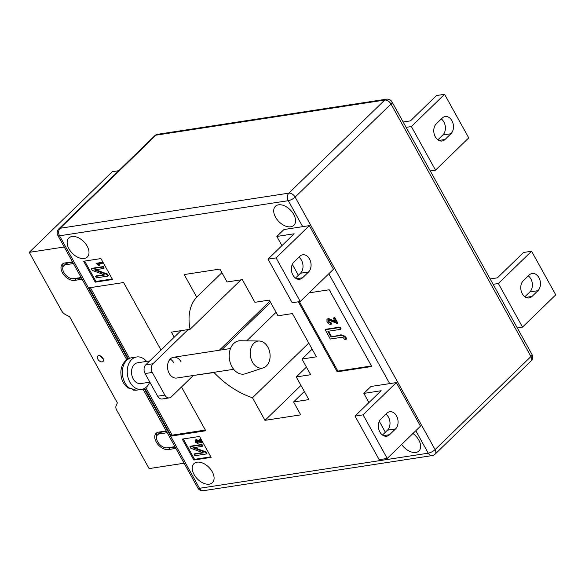 <?xml version="1.0" encoding="UTF-8"?>
<svg xmlns="http://www.w3.org/2000/svg" width="585" height="585" viewBox="0 0 585 585"><rect width="100%" height="100%" fill="white"/><g stroke="black" fill="none" stroke-linecap="round" stroke-linejoin="round"><path stroke-width="0.88" d="M98.675 355.614A3.781 2.333 45.8 0 1 102.594 357.72A3.781 2.333 45.8 0 1 103.055 361.464A3.781 2.333 45.8 0 1 102.156 361.888A3.781 2.333 45.8 0 1 98.236 359.782A3.781 2.333 45.8 0 1 97.783 356.038A3.781 2.333 45.8 0 1 98.675 355.614M118.711 170.725L112.313 171.705L29.25 252.354L61.63 310.774A6.303 3.89 -134.2 0 0 65.593 314.65L69.63 316.741L117.38 402.882L116.108 405.785A6.303 3.89 45.8 0 0 116.729 410.173L149.109 468.592L184.107 463.218M168.261 449.572A10.508 6.486 45.8 0 1 157.372 443.722A10.508 6.486 45.8 0 1 156.107 433.309A10.508 6.486 45.8 0 1 158.601 432.132L165.796 431.028L166.769 432.768L159.566 433.873A8.409 5.185 45.8 0 0 157.577 434.816A8.409 5.185 45.8 0 0 158.586 443.145A8.409 5.185 45.8 0 0 167.295 447.825L174.498 446.721L175.463 448.461L168.261 449.572L170.045 447.839A10.508 6.486 45.8 0 1 167.654 447.774M65.798 264.72A8.409 5.185 -134.2 0 0 63.809 265.663A8.409 5.185 -134.2 0 0 64.825 273.999A8.409 5.185 -134.2 0 0 73.534 278.672L80.737 277.568L81.703 279.308L74.5 280.42A10.508 6.486 -134.2 0 1 63.611 274.57A10.508 6.486 -134.2 0 1 62.346 264.157A10.508 6.486 -134.2 0 1 64.833 262.979L72.035 261.875L73.001 263.616L65.798 264.72L67.582 262.994A8.409 5.185 -134.2 0 0 65.593 263.937L63.809 265.663M64.248 246.987L29.25 252.354M100.452 355.936A3.781 2.333 -134.2 0 0 103.231 358.795M156.641 436.461A10.508 6.486 45.8 0 1 157.138 432.586M157.577 434.816L159.354 433.09A8.409 5.185 45.8 0 1 161.343 432.147L166.023 431.43M170.045 447.839L174.725 447.123M73.893 278.621A10.508 6.486 -134.2 0 0 76.284 278.687L80.957 277.97M63.37 263.433A10.508 6.486 -134.2 0 0 62.88 267.308M67.582 262.994L72.262 262.277M252.449 362.086A13.66 9.843 81.3 0 0 263.389 367.826A13.66 9.843 81.3 0 0 267.871 347.11A13.66 9.843 81.3 0 0 259.272 341.011A13.66 9.843 81.3 0 0 250.994 348.104A13.66 9.843 81.3 0 0 252.449 362.086M259.272 341.011L240.34 340.755A16.811 12.117 81.3 0 0 230.154 349.479A16.811 12.117 81.3 0 0 231.945 366.693A16.811 12.117 81.3 0 0 245.407 373.749L263.389 367.826M149.855 382.166L140.758 383.563A10.508 7.576 -98.7 0 1 137.724 383.19A10.508 7.576 -98.7 0 1 131.515 372.243A10.508 7.576 -98.7 0 1 137.57 362.788L149.804 360.908M146.535 361.413A16.395 11.81 81.3 0 0 141.409 357.545A16.395 11.81 81.3 0 0 136.678 356.967A16.395 11.81 81.3 0 0 127.23 371.716A16.395 11.81 81.3 0 0 136.919 388.798A16.395 11.81 81.3 0 0 141.65 389.376A16.395 11.81 81.3 0 0 149.723 382.18M134.323 390.151L136.751 390.129A16.395 11.81 -98.7 0 1 134.323 390.151L135.471 389.976A16.395 11.81 -98.7 0 1 133.175 389.376A16.395 11.81 -98.7 0 1 130.96 388.191L129.811 388.367A16.395 11.81 -98.7 0 1 122.375 370.905A16.395 11.81 -98.7 0 1 131.779 357.72L136.678 356.967M133.614 390.166L131.713 388.659M131.779 357.72C128.437 358.312 125.76 360.053 123.735 362.949C121.877 365.72 120.912 368.908 120.846 372.513L121.102 376.053C121.965 381.186 124.305 385.164 128.115 387.994L129.811 388.367M181.109 361.881A10.508 7.576 81.3 0 0 173.584 357.26A10.508 7.576 81.3 0 0 169.24 373.405A10.508 7.576 81.3 0 0 176.772 378.034L233.686 369.296M435.313 136.832A9.455 6.815 81.3 0 0 442.084 141A9.455 6.815 81.3 0 0 445.002 139.501L450.933 133.738A9.455 6.815 81.3 0 0 452.797 122.689A9.455 6.815 81.3 0 0 445.148 116.539A9.455 6.815 81.3 0 0 442.238 118.046L436.3 123.801A9.455 6.815 81.3 0 0 435.313 136.832M531.999 296.441A9.455 6.815 -98.7 0 1 529.081 297.94A9.455 6.815 -98.7 0 1 522.31 293.78A9.455 6.815 -98.7 0 1 523.297 280.749L529.228 274.987A9.455 6.815 -98.7 0 1 532.145 273.488A9.455 6.815 -98.7 0 1 539.794 279.637A9.455 6.815 -98.7 0 1 537.929 290.679L531.999 296.441L525.849 297.385M299.842 256.296A9.455 6.815 -98.7 0 1 302.759 254.797A9.455 6.815 -98.7 0 1 309.531 258.965A9.455 6.815 -98.7 0 1 308.544 271.996L302.606 277.751A9.455 6.815 -98.7 0 1 299.695 279.257A9.455 6.815 -98.7 0 1 292.047 273.107A9.455 6.815 -98.7 0 1 293.911 262.058L299.842 256.296M295.476 278.087L300.478 273.232A9.455 6.815 81.3 0 0 301.465 260.201A9.455 6.815 81.3 0 0 298.906 257.203M396.528 415.906A9.455 6.815 81.3 0 0 389.749 411.745A9.455 6.815 81.3 0 0 386.839 413.244L380.901 419.006A9.455 6.815 81.3 0 0 379.043 430.048A9.455 6.815 81.3 0 0 386.692 436.198A9.455 6.815 81.3 0 0 389.603 434.699L395.54 428.937A9.455 6.815 81.3 0 0 396.528 415.906M385.903 414.151A9.455 6.815 -98.7 0 1 388.462 417.149A9.455 6.815 -98.7 0 1 387.467 430.18L382.466 435.035M401.646 444.468A13.243 8.168 -134.2 0 0 415.811 452.446A13.243 8.168 -134.2 0 0 418.94 450.962A13.243 8.168 -134.2 0 0 412.959 433.478M290.723 226.79A13.243 8.168 -134.2 0 0 293.86 225.305A13.243 8.168 -134.2 0 0 292.266 212.187A13.243 8.168 -134.2 0 0 278.548 204.823A13.243 8.168 -134.2 0 0 275.411 206.308A13.243 8.168 -134.2 0 0 277.005 219.426A13.243 8.168 -134.2 0 0 290.723 226.79M84.167 258.497A13.243 8.168 -134.2 0 0 87.304 257.012A13.243 8.168 -134.2 0 0 85.71 243.894A13.243 8.168 -134.2 0 0 71.992 236.53A13.243 8.168 -134.2 0 0 68.854 238.015A13.243 8.168 -134.2 0 0 70.449 251.133A13.243 8.168 -134.2 0 0 84.167 258.497M209.247 484.153A13.243 8.168 -134.2 0 0 212.384 482.669A13.243 8.168 -134.2 0 0 210.79 469.543A13.243 8.168 -134.2 0 0 197.072 462.179A13.243 8.168 -134.2 0 0 193.935 463.664A13.243 8.168 -134.2 0 0 195.529 476.782A13.243 8.168 -134.2 0 0 209.247 484.153M195.273 375.19L214.044 372.535A67.253 41.498 -134.2 0 0 252.479 397.749L264.998 420.344L300.727 414.86L293.568 401.953L308.836 399.606L296.273 376.937L310.679 374.729L301.977 359.036L316.383 356.821L292.412 313.575L278.007 315.79L269.305 300.09L254.899 302.306L242.336 279.63L227.068 281.977L219.916 269.071L184.195 274.555L196.714 297.151A67.253 41.498 -134.2 0 0 190.074 329.282L171.412 332.148L174.213 337.209L180.926 330.686M221.671 349.874L270.577 302.386M298.379 301.787L337.187 371.797L371.753 366.488L329.223 289.758L309.173 292.836M144.707 388.294L171.186 436.066L205.752 430.757L181.496 386.992M161.007 350.035L123.596 282.533L89.022 287.842L128.371 358.824M83.648 261.232L95.245 282.153L112.532 279.498L100.934 258.577L83.648 261.232M193.847 460.029L211.126 457.375L199.529 436.447L182.242 439.101L193.847 460.029L194.556 459.335L210.834 456.834M281.933 245.634L276.844 236.45L283.959 229.532L309.311 225.642L333.479 269.239L300.251 301.502L276.091 257.905L309.311 225.642M363.841 393.391L381.127 390.736L355.022 416.089L379.182 459.678L387.248 458.443L420.476 426.187L396.308 382.59L370.956 386.48L363.841 393.391L368.93 402.575M190.074 329.282L240.998 279.842M196.714 297.151L221.912 272.683M246.687 340.843L276.076 312.302M252.479 397.749L308.77 343.095M264.998 420.344L300.975 385.413M293.568 401.953L304.339 391.497M296.273 376.937L306.438 367.073M301.977 359.036L312.141 349.165M183.251 438.947L194.556 459.335M196.099 440.71L195.69 441.931L197.496 442.852L197.825 443.591L195.076 441.997L195.712 439.986L200.765 442.158L199.258 439.437L200.406 438.874L202.468 442.589L201.993 443.05L195.697 440.885M196.004 440.732L196.165 441.47L197.971 442.392L198.3 443.13L197.825 443.591M196.187 439.525L195.061 440.286L196.187 439.525L200.245 441.222M194.147 454.282L203.426 452.856L190.82 448.271L189.935 446.669L201.452 444.9L202.256 446.348L192.962 447.781L205.598 452.373L206.476 453.96L194.951 455.73L194.147 454.282L194.622 453.821L202.681 452.585M189.935 446.669L190.403 446.209L201.927 444.439L202.732 445.887L202.256 446.348M194.183 447.591L206.066 451.912L206.951 453.499L206.476 453.96M84.657 261.071L95.962 281.465L95.245 282.153M95.962 281.465L112.232 278.965M99.479 265.29L98.806 265.393L96.101 263.447L102.412 262.087L102.814 262.819L102.338 263.279L97.775 263.974L99.479 265.29L99.955 264.829L98.251 263.513M95.552 276.405L104.832 274.987L92.225 270.402L91.333 268.8L102.858 267.031L103.662 268.478L94.368 269.904L106.996 274.497L107.881 276.091L96.357 277.86L95.552 276.405L96.028 275.945L104.079 274.709M91.333 268.8L91.808 268.339L103.333 266.57L104.137 268.018L103.662 268.478M95.589 269.722L107.472 274.036L108.357 275.63L107.881 276.091M145.767 387.584L172.136 435.145L205.357 430.048M172.136 435.145L171.186 436.066M90.368 287.637L129.541 358.305M299.388 301.633L337.896 371.102L371.46 365.954M337.896 371.102L337.187 371.797M326.964 319.359L327.936 318.905L335.519 322.167L333.26 318.094L334.269 317.94L337.355 323.505L328.521 319.995L327.9 321.83L330.62 323.212L331.11 324.317C329.523 324.492 328.148 323.695 326.978 321.933L326.964 319.359L328.412 318.445L335.029 321.289M333.26 318.094L334.744 317.472L337.83 323.044L337.355 323.505M328.192 320.09L328.375 321.37L331.088 322.752L331.585 323.856L331.11 324.317M325.662 329.289L340.068 327.081L341.07 328.887L340.594 329.348L327.871 331.3L331.015 336.967L338.883 335.366C341.201 334.342 343.549 334.986 345.94 337.304L346.591 338.854L346.115 339.315L344.251 339.241L343.98 338.393C342.795 337.274 341.625 336.967 340.463 337.479L330.335 339.037L325.187 329.75L325.662 329.289M328.543 331.198L331.49 336.507M205.598 452.373L206.066 451.912M201.452 444.9L201.927 444.439M199.054 441.251L199.522 440.79M197.496 442.852L197.971 442.392M195.69 441.931L196.165 441.47M199.258 439.437L200.406 438.874M199.931 439.335L201.993 443.05M106.996 274.497L107.472 274.036M102.858 267.031L103.333 266.57M96.101 263.447L102.412 262.087M101.936 262.548L102.338 263.279M331.015 336.967L338.408 335.827C340.726 334.803 343.073 335.446 345.464 337.764L345.94 337.304M345.464 337.764L346.115 339.315M325.187 329.75L339.592 327.541L340.068 327.081M339.592 327.541L340.594 329.348M332.945 320.807L333.421 320.346M327.936 318.905L328.412 318.445M330.62 323.212L331.088 322.752M327.9 321.83L328.375 321.37M328.521 319.995L327.914 320.266M334.269 317.94L334.744 317.472M355.022 416.089L363.088 414.845L396.308 382.59M363.088 414.845L387.248 458.443M379.314 421.31L385.361 432.22M276.844 236.45L294.131 233.795L268.025 259.14L276.091 257.905M268.025 259.14L292.186 302.737L300.251 301.502M298.365 275.279L292.317 264.361M517.286 327.907L522.522 327.103L498.361 283.506L493.118 284.31M490.142 278.943L497.411 277.831L523.516 252.479L531.582 251.243L555.75 294.84L522.522 327.103M531.582 251.243L498.361 283.506M524.862 296.778L529.864 291.922A9.455 6.815 81.3 0 0 528.299 275.893M406.122 127.362L411.365 126.557L435.525 170.155L430.289 170.959M403.145 122.002L410.414 120.883L436.52 95.538L444.585 94.302L411.365 126.557M444.585 94.302L468.753 137.892L435.525 170.155M441.302 118.945A9.455 6.815 -98.7 0 1 442.867 134.974L437.865 139.83M188.129 329.582L152.941 363.753A6.303 4.541 81.3 0 0 152.283 372.44L164.846 395.109A6.303 4.541 81.3 0 0 169.365 397.888A6.303 4.541 81.3 0 0 171.303 396.886L193.342 375.49M174.213 337.209L145.738 364.857L152.941 363.753M152.283 372.44L145.08 373.544L157.643 396.213L164.846 395.109M219.353 350.232L269.897 301.158M169.365 397.888L162.162 398.992A6.303 4.541 -98.7 0 1 157.643 396.213M145.08 373.544A6.303 4.541 -98.7 0 1 145.738 364.857M170.176 359.095A10.508 7.576 -98.7 0 1 173.906 362.992M161.343 432.147L159.566 433.873M76.284 278.687L74.5 280.42M438.852 140.444L445.002 139.501M302.686 226.658L288.288 200.677L59.546 235.792L127.888 359.088M144.224 388.557L199.514 488.299L428.249 453.185L415.803 430.721M389.683 383.606L328.807 273.78M126.784 359.797L57.849 235.441A5.462 1.726 -29 0 0 59.546 235.792A5.462 3.934 81.3 0 1 60.116 228.26L288.858 193.145L384.733 100.057L155.99 135.164L60.116 228.26A5.462 3.371 -134.2 0 0 58.822 228.874L154.703 135.779A5.462 3.371 45.8 0 1 155.99 135.164A5.462 3.934 81.3 0 1 157.679 134.301A5.462 5.462 0 0 0 154.703 135.779M531.999 354.444A5.462 1.726 -29 0 1 530.961 356.521L390.992 104.013L295.118 197.108L435.086 449.616L530.961 356.521A5.462 3.371 45.8 0 1 531.026 361.018A5.462 5.462 0 0 0 531.999 354.444L392.03 101.936A5.462 5.462 0 0 0 386.422 99.187A5.462 3.934 81.3 0 0 384.733 100.057A5.462 3.371 -134.2 0 1 390.992 104.013A5.462 1.726 -29 0 0 392.03 101.936M197.818 487.948A5.462 1.726 -29 0 0 199.514 488.299A5.462 3.934 81.3 0 0 203.426 490.698A5.462 5.462 0 0 1 197.818 487.948L142.996 389.054M432.169 455.591A5.462 5.462 0 0 0 435.145 454.106A5.462 3.371 -134.2 0 0 435.086 449.616A5.462 1.726 -29 0 1 428.249 453.185A5.462 3.934 81.3 0 0 432.169 455.591L203.426 490.698M288.288 200.677A5.462 1.726 -29 0 0 295.118 197.108A5.462 3.371 45.8 0 0 288.858 193.145A5.462 3.934 81.3 0 0 288.288 200.677M338.408 335.827L338.883 335.366M383.46 435.642L389.603 434.699M387.467 430.18L395.54 428.937M296.463 278.694L302.606 277.751M300.478 273.232L308.544 271.996M529.864 291.922L537.929 290.679M442.867 134.974L450.933 133.738M136.751 390.129L141.65 389.376M230.49 348.521L173.584 357.26M435.145 454.106L531.026 361.018M58.822 228.874A5.462 5.462 0 0 0 57.849 235.441M386.422 99.187L157.679 134.301"/></g></svg>
